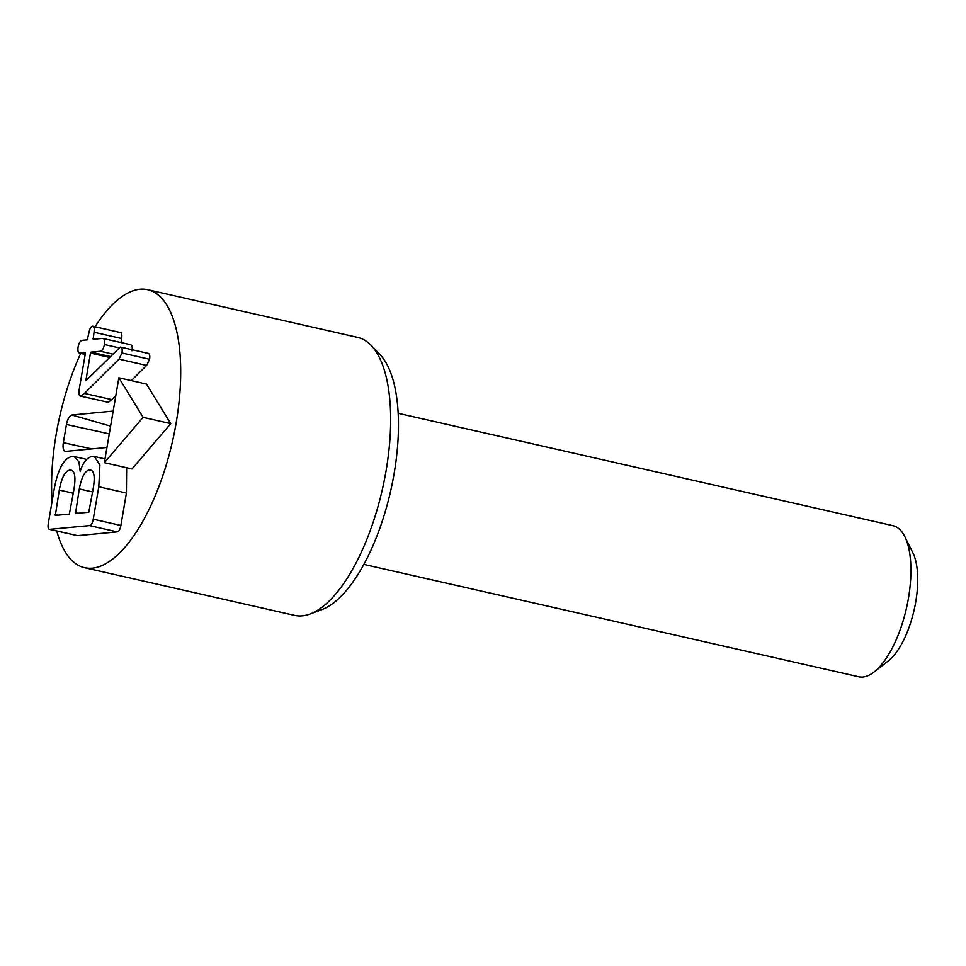 <?xml version="1.0" encoding="UTF-8"?>
<svg xmlns="http://www.w3.org/2000/svg" width="966" height="966" viewBox="0 0 966 966"><rect width="100%" height="100%" fill="white"/><g stroke="black" fill="none" stroke-linecap="round" stroke-linejoin="round"><path stroke-width="1.45" d="M118.866 377.791L146.482 384.057L170.753 423.627L131.98 468.957L104.352 462.678L143.125 417.348L118.866 377.791L104.352 462.678M170.753 423.627L143.125 417.348M95.079 326.713A142.533 57.743 102.8 0 1 139.985 289.232A142.533 57.743 102.8 0 1 147.713 289.703A142.533 57.743 102.8 0 1 172.455 441.486A142.533 57.743 102.8 0 1 84.585 567.694A142.533 57.743 102.8 0 1 56.777 531.022M52.104 501.173A142.533 57.743 102.8 0 1 80.661 353.423M87.411 339.827A142.533 57.743 102.8 0 1 87.834 339.03M106.948 447.475L65.7 451.4A9.298 3.767 102.8 0 1 65.277 451.388A9.298 3.767 102.8 0 1 63.333 442.67L66.449 424.485A9.298 3.767 102.8 0 1 71.919 415.018L113.167 411.093M120.955 342.519L121.631 338.511C122.199 334.478 121.704 332.461 120.134 332.473L92.519 326.206C90.925 326.484 89.717 328.657 88.92 332.727L87.314 339.851L82.122 340.346C80.19 340.889 78.85 343.111 78.113 346.999C77.509 350.972 78.113 353.037 79.924 353.206L85.117 352.711L85.346 353.58L79.2 389.527C78.596 393.935 79.103 396.108 80.746 396.06L84.453 393.416L119.023 359.147L121.957 352.988C122.525 349.245 121.994 347.277 120.352 347.06L85.853 380.725L90.442 353.097L90.997 352.143L100.355 351.262C102.311 350.743 103.664 348.485 104.388 344.5C105.004 340.624 104.388 338.583 102.553 338.402L93.195 339.283L94.016 332.244C94.571 328.199 94.076 326.194 92.519 326.206M130.181 344.669C132.016 344.862 132.632 346.891 132.004 350.779M131.316 380.616L146.639 365.414L149.585 359.267C150.153 355.524 149.621 353.544 147.979 353.339L120.352 347.06M115.739 396.06L108.373 402.327L80.323 396.036L108.373 402.327M126.631 467.737L126.413 493.046L120.871 525.456C120.122 529.477 118.878 531.614 117.164 531.88L77.522 535.647L49.387 529.344L89.536 525.601C91.251 525.347 92.494 523.198 93.255 519.177L98.786 486.779L99.909 465.044L94.378 456.507L92.41 456.399C87.133 457.341 83.052 462.34 80.166 471.42L78.946 461.869L74.141 456.544L72.402 456.411C63.756 457.896 57.549 469.585 53.77 491.452L48.3 523.451C47.66 527.46 48.191 529.44 49.906 529.38L77.522 535.647M92.627 491.948L79.309 488.929C81.579 477.059 84.96 470.72 89.452 469.935L90.55 470.007M91.504 470.394L89.452 469.935C93.895 469.874 95.199 475.755 93.376 487.589L88.775 512.234L75.493 513.489L79.309 488.929M75.493 513.489L75.263 512.62L78.041 513.248M72.088 470.575L69.975 470.092C74.599 469.923 75.976 476.093 74.092 488.627L69.359 514.081L55.328 515.409L59.288 490.04C61.655 477.458 65.229 470.804 69.975 470.092L71.11 470.176M55.328 515.409L55.098 514.54L57.875 515.168M73.307 493.215L59.288 490.04M126.413 493.046L98.786 486.779M85.262 352.747L85.346 353.58M85.213 354.401L79.502 353.158L85.201 354.45M121.631 338.511L94.016 332.244M93.195 339.283L92.953 338.414L95.743 339.042M130.639 344.717L102.553 338.402M112.768 354.075L100.355 351.262M363.856 564.398L858.689 676.768A77.461 31.383 -77.2 0 0 874.037 672.022L888.213 660.998A61.969 25.104 -77.2 0 0 914.15 609.92A61.969 25.104 -77.2 0 0 912.81 552.649L904.792 536.589A77.461 31.383 -77.2 0 0 893.007 525.685L398.173 413.315M874.037 672.022A77.461 31.383 -77.2 0 0 906.458 608.169A77.461 31.383 -77.2 0 0 904.792 536.589M309.989 614.026L321.859 609.618A135.373 54.845 -77.2 0 0 390.638 491.042A135.373 54.845 -77.2 0 0 379.819 354.377L371.016 345.285A142.533 57.743 102.8 0 1 382.415 489.17A142.533 57.743 102.8 0 1 309.989 614.026A142.533 57.743 102.8 0 1 294.533 615.378L84.585 567.694M147.713 289.703L357.661 337.388A142.533 57.743 102.8 0 1 371.016 345.285M120.871 525.456L93.255 519.177M117.164 531.88L89.536 525.601M119.059 347.832L104.388 344.5M110.293 356.526L90.997 352.143M109.412 357.408L90.442 353.097M149.585 359.267L121.957 352.988M146.639 365.414L119.023 359.147M112.08 399.683L84.453 393.416M66.449 424.485L109.279 433.879M63.333 442.67L91.794 448.912M71.919 415.018L110.595 426.139M86.674 459.393L74.141 456.544M104.992 458.922L94.378 456.507"/></g></svg>
